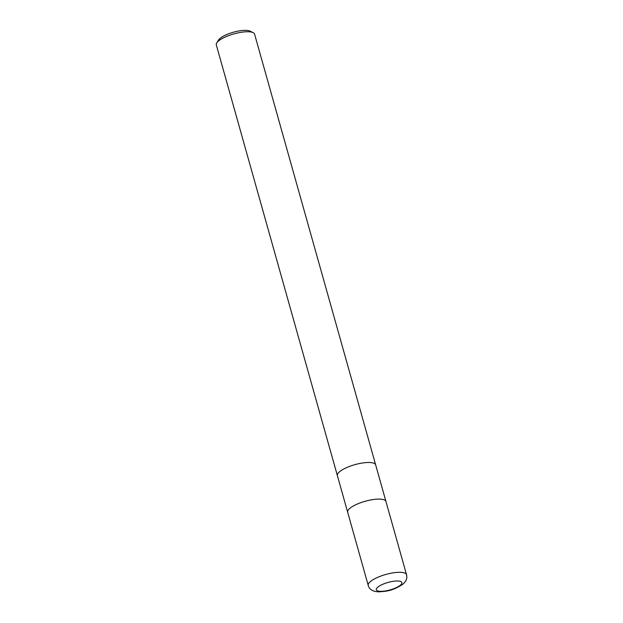 <?xml version="1.0" encoding="UTF-8"?>
<svg xmlns="http://www.w3.org/2000/svg" width="623" height="623" viewBox="0 0 623 623"><rect width="100%" height="100%" fill="white"/><g stroke="black" fill="none" stroke-linecap="round" stroke-linejoin="round"><path stroke-width="0.93" d="M375.661 464.898A19.881 5.809 164.3 0 0 375.653 464.859A19.881 5.809 164.3 0 0 360.569 463.325A19.881 5.809 164.3 0 0 339.737 471.603A19.881 5.809 164.3 0 0 337.378 475.622A19.881 5.809 164.3 0 0 337.386 475.653M385.949 501.499A19.881 5.809 164.3 0 0 385.941 501.468A19.881 5.809 164.3 0 0 370.864 499.934A19.881 5.809 164.3 0 0 350.025 508.204A19.881 5.809 164.3 0 0 347.665 512.231A19.881 5.809 164.3 0 0 347.673 512.262M253.179 32.676L250.135 31.15A17.234 5.039 164.3 0 0 235.712 31.617A17.234 5.039 164.3 0 0 220.215 38.252A17.234 5.039 164.3 0 0 218.548 40.028L216.734 42.925A19.881 5.809 164.3 0 0 216.306 44.895L337.378 475.622A19.881 5.809 164.3 0 1 339.737 471.603A19.881 5.809 164.3 0 1 360.569 463.325A19.881 5.809 164.3 0 1 375.653 464.859L254.581 34.133A19.881 5.809 164.3 0 0 253.179 32.676A19.881 5.809 164.3 0 0 236.545 33.221A19.881 5.809 164.3 0 0 218.665 40.869A19.881 5.809 164.3 0 0 216.734 42.925M375.653 464.859L385.941 501.468A19.881 5.809 164.3 0 0 370.864 499.934A19.881 5.809 164.3 0 0 350.025 508.204A19.881 5.809 164.3 0 0 347.665 512.231L337.378 475.622M370.599 581.415A19.881 5.809 164.3 0 0 368.24 585.441L368.24 585.441C369.26 589.358 372.686 591.5 378.519 591.85C387.117 591.336 392.809 590.744 402.762 584.281C406.243 581.306 407.489 578.105 406.523 574.679L406.523 574.679A19.881 5.809 164.3 0 0 391.439 573.144A19.881 5.809 164.3 0 0 370.599 581.415M377.912 587.068A13.254 3.878 164.3 0 0 382.872 591.258A13.254 3.878 164.3 0 0 400.285 585.254A13.254 3.878 164.3 0 0 395.325 581.064A13.254 3.878 164.3 0 0 377.912 587.068M385.941 501.468L406.523 574.679M347.665 512.231L368.24 585.441"/></g></svg>
